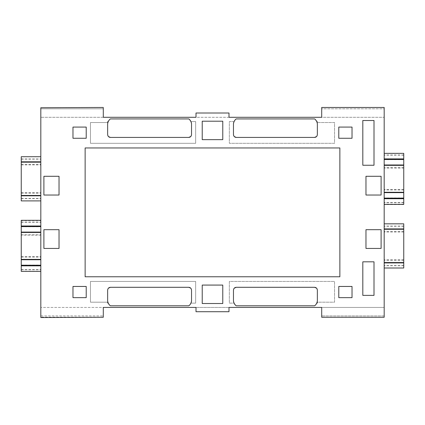<?xml version="1.0" encoding="UTF-8"?>
<svg xmlns="http://www.w3.org/2000/svg" width="425" height="425" viewBox="0 0 425 425"><rect width="100%" height="100%" fill="white"/><g stroke="black" fill="none" stroke-linecap="round" stroke-linejoin="round"><path stroke-width="0.32" stroke-dasharray="2.12 1.59" d="M384.179 223.826L384.179 268.005L403.75 268.005L403.75 223.837L384.179 223.826L403.75 223.837M403.75 198.124L403.75 168.04L384.179 168.04L384.179 159.497L384.179 198.124L384.179 168.04M403.75 159.497L403.75 168.04M403.75 204.414L403.75 198.549M403.75 159.072L403.75 153.499L384.179 153.499L403.75 153.499M403.75 189.943L384.179 189.943M403.75 189.577L384.179 189.577M403.75 167.673L384.179 167.673M403.75 159.673L384.179 159.673M403.75 197.944L384.179 197.944M403.75 155.167L384.179 155.167M403.75 154.982L384.179 154.982M403.75 204.122L384.179 204.122L384.179 198.549L384.179 204.122M403.75 202.635L384.179 202.635M403.75 202.449L384.179 202.449M384.179 268.005L384.179 223.837M403.75 267.989L384.179 267.989M403.75 265.752L384.179 265.752M403.75 265.567L384.179 265.567M403.75 260.222L384.179 260.222M403.75 259.856L384.179 259.856M403.75 231.97L384.179 231.97M403.75 231.609L384.179 231.609M403.75 226.259L384.179 226.259M403.75 226.073L384.179 226.073M21.25 156.719L40.821 156.735L21.25 156.719M21.25 200.882L40.821 200.882L21.25 200.898L21.25 156.735M21.25 226.174L21.25 222.275L40.821 222.275L40.821 226.174L40.821 222.275M21.25 220.309L21.25 220.602L40.821 220.602M21.25 222.275L21.25 220.602M40.821 271.357L40.821 265.652L40.821 271.357L21.25 271.357L21.25 265.652M21.25 226.599L21.25 235.147L40.821 235.147L40.821 265.227L40.821 235.147M21.25 265.227L21.25 235.147M21.25 234.781L40.821 234.781M21.25 256.684L40.821 256.684M21.25 257.045L40.821 257.045M21.25 265.051L40.821 265.051M21.25 226.78L40.821 226.78M21.25 269.551L40.821 269.551M21.25 269.737L40.821 269.737M21.25 271.224L40.821 271.224M21.25 222.089L40.821 222.089M21.25 158.971L40.821 158.971M21.25 159.157L40.821 159.157M21.25 164.502L40.821 164.502M21.25 164.868L40.821 164.868M21.25 192.748L40.821 192.748M21.25 193.115L40.821 193.115M21.25 198.459L40.821 198.459M21.25 198.645L40.821 198.645M40.821 107.738L40.821 315.913L103.296 315.913L40.821 315.913L40.821 317.539L103.296 317.263L103.296 307.429L40.821 307.429L384.179 307.429L384.179 315.913L321.704 315.913L384.179 315.913L384.179 317.263L321.704 317.263L321.704 307.429L384.179 307.429L384.179 117.295L321.704 117.295L321.704 108.811L384.179 108.811L384.179 117.295L40.821 117.295L103.296 117.295L103.296 108.811L40.821 108.811L103.296 108.811L103.296 107.461L40.821 107.738M384.179 107.589L384.179 108.811L321.704 108.811L321.704 107.461L384.179 107.461L321.704 107.589M196.005 311.716L228.995 311.716L228.995 307.429L196.005 307.429L196.005 311.716M196.005 113.002L228.995 113.002L228.995 117.295L196.005 117.295L196.005 113.002M59.032 229.691L43.897 229.691L43.897 248.434L59.032 248.434L59.032 229.691M72.978 138.268L86.217 138.268L86.217 127.08L72.978 127.08L72.978 138.268M59.032 176.285L43.897 176.285L43.897 195.032L59.032 195.032L59.032 176.285M109.172 304.544L110.346 305.793L188.827 305.793L189.513 305.097M85.133 276.771L339.867 276.771L339.867 147.953L85.133 147.953L85.133 276.771M234.998 304.544L236.173 305.793L314.654 305.793L315.334 305.097M315.828 120.174L314.654 118.926L236.173 118.926L235.487 119.627M190.002 120.174L188.827 118.926L110.346 118.926L109.666 119.627M222.774 285.074L202.226 285.074L202.226 303.519L222.774 303.519L222.774 285.074M202.226 139.65L222.774 139.65L222.774 121.199L202.226 121.199L202.226 139.65M362.817 120.514L362.817 165.251L374.005 165.251L374.005 120.514L362.817 120.514M86.217 297.643L86.217 286.455L72.978 286.455L72.978 297.643L86.217 297.643M365.967 248.434L381.103 248.434L381.103 229.691L365.967 229.691L365.967 248.434M352.022 297.643L352.022 286.455L338.783 286.455L338.783 297.643L352.022 297.643M362.817 261.827L362.817 295.38L374.005 295.38L374.005 261.827L362.817 261.827M338.783 138.268L352.022 138.268L352.022 127.08L338.783 127.08L338.783 138.268M365.967 195.032L381.103 195.032L381.103 176.285L365.967 176.285L365.967 195.032M191.346 122.506L190.968 121.587L195.665 121.587L190.968 121.587M190.788 136.51L191.532 134.56L191.532 123.712M109.544 119.76L108.938 120.466M107.833 122.506L108.205 121.587L107.525 121.587L107.525 122.538L90.461 122.538L90.461 143.299L195.665 143.299L195.665 121.587L195.665 143.299L90.461 143.299L90.461 122.538L107.525 122.538L107.525 121.587L108.205 121.587M110.42 137.429L188.758 137.429M107.647 123.712L107.647 134.56L108.423 136.553M235.365 119.76L234.759 120.466M233.654 122.506L234.032 121.587L229.335 121.587L229.335 143.299L334.539 143.299L334.539 122.538L317.475 122.538L317.475 121.587L316.795 121.587L317.167 122.506M233.468 123.712L233.468 134.56L234.249 136.553M316.614 136.51L317.353 134.56L317.353 123.712M236.242 137.429L314.58 137.429M317.353 301.012L317.353 290.163L316.577 288.171M314.58 287.295L236.242 287.295M315.456 304.964L316.062 304.252M317.167 302.217L316.795 303.137L317.475 303.137L317.475 302.186L334.539 302.186L334.539 281.424L229.335 281.424L229.335 303.137L234.032 303.137L233.654 302.217M234.212 288.208L233.468 290.163L233.468 301.012M108.386 288.208L107.647 290.163L107.647 301.012M107.833 302.217L108.205 303.137L107.525 303.137L108.205 303.137M188.758 287.295L110.42 287.295M191.532 301.012L191.532 290.163L190.751 288.171M189.635 304.964L190.241 304.252M191.346 302.217L190.968 303.137L195.665 303.137L195.665 281.424L90.461 281.424L90.461 302.186L107.525 302.186L107.525 303.137L107.525 302.186L90.461 302.186L90.461 281.424L195.665 281.424L195.665 303.137L190.968 303.137M234.032 121.587L229.335 121.587L229.335 143.299L334.539 143.299L334.539 122.538L317.475 122.538L317.475 121.587L316.795 121.587M316.795 303.137L317.475 303.137L317.475 302.186L334.539 302.186L334.539 281.424L229.335 281.424L229.335 303.137L234.032 303.137M384.179 317.135L321.704 317.135M74.487 107.589L103.296 107.589M103.296 317.135L40.821 317.135"/><path stroke-width="0.64" d="M384.179 223.826L403.75 223.826L403.75 228.916L384.179 228.916M384.179 268.005L403.75 268.005L403.75 228.916M384.179 159.497L403.75 159.497L403.75 198.124L384.179 198.124M384.179 198.549L403.75 198.549L403.75 204.414L384.179 204.414M384.179 153.367L403.75 153.367L403.75 158.892L384.179 158.892M384.179 159.072L403.75 158.892M403.75 164.98L384.179 164.98M403.75 165.346L384.179 165.346M403.75 192.27L384.179 192.27M403.75 192.637L384.179 192.637M403.75 198.725L384.179 198.725M403.75 262.549L384.179 262.549M403.75 262.916L384.179 262.916M403.75 229.282L384.179 229.282M40.821 156.719L21.25 156.719L21.25 200.898L40.821 200.898M40.821 226.174L21.25 226.174L21.25 220.309L40.821 220.309M40.821 271.357L21.25 271.357L21.25 265.832L40.821 265.832M40.821 265.652L21.25 265.832M40.821 226.599L21.25 226.599L21.25 265.227L40.821 265.227M21.25 259.739L40.821 259.739M21.25 259.372L40.821 259.372M21.25 232.454L40.821 232.454M21.25 232.087L40.821 232.087M21.25 225.994L40.821 225.994M21.25 162.175L40.821 162.175M21.25 161.808L40.821 161.808M21.25 195.808L40.821 195.808M21.25 195.442L40.821 195.442M40.821 317.539L40.821 107.738L103.296 107.461L103.296 117.295L196.005 117.295L196.005 113.002L228.995 113.002L228.995 117.295L321.704 117.295L321.704 107.461L384.179 107.461L384.179 317.263L321.704 317.263L321.704 307.429L228.995 307.429L228.995 311.716L196.005 311.716L196.005 307.429L103.296 307.429L103.296 317.263L40.821 317.539M85.133 147.953L85.133 276.771L339.867 276.771L339.867 147.953L85.133 147.953M59.032 195.032L59.032 176.285L43.897 176.285L43.897 195.032L59.032 195.032M202.226 121.492L202.226 139.65L222.774 139.65L222.774 121.199L202.226 121.199L202.226 121.492M222.774 303.519L222.774 285.074L202.226 285.074L202.226 303.519L222.774 303.519M107.647 123.712L107.647 134.56C107.812 136.303 108.736 137.259 110.42 137.429L188.758 137.429C190.442 137.259 191.367 136.303 191.532 134.56L191.532 123.712C191.16 121.587 190.257 119.993 188.827 118.926L110.346 118.926C108.917 119.993 108.019 121.587 107.647 123.712L107.833 122.506M236.242 137.429L314.58 137.429C316.264 137.259 317.188 136.303 317.353 134.56L317.353 123.712C316.981 121.587 316.083 119.993 314.654 118.926L236.173 118.926C234.743 119.993 233.84 121.587 233.468 123.712L233.468 134.56C233.633 136.303 234.558 137.259 236.242 137.429L234.249 136.553M233.468 290.163L233.468 301.012C233.84 303.131 234.743 304.73 236.173 305.793L314.654 305.793C316.083 304.73 316.981 303.131 317.353 301.012L317.353 290.163C317.188 288.421 316.264 287.465 314.58 287.295L236.242 287.295C234.558 287.465 233.633 288.421 233.468 290.163M188.827 305.793C190.257 304.73 191.16 303.131 191.532 301.012L191.532 290.163C191.367 288.421 190.442 287.465 188.758 287.295L110.42 287.295C108.736 287.465 107.812 288.421 107.647 290.163L107.647 301.012C108.019 303.131 108.917 304.73 110.346 305.793L188.827 305.793M59.032 248.434L59.032 229.691L43.897 229.691L43.897 248.434L59.032 248.434M365.967 176.285L365.967 195.032L381.103 195.032L381.103 176.285L365.967 176.285M365.967 229.691L365.967 248.434L381.103 248.434L381.103 229.691L365.967 229.691M72.978 297.643L86.217 297.643L86.217 286.455L72.978 286.455L72.978 297.643M338.783 297.643L352.022 297.643L352.022 286.455L338.783 286.455L338.783 297.643M338.783 127.08L338.783 138.268L352.022 138.268L352.022 127.08L338.783 127.08M72.978 127.08L72.978 138.268L86.217 138.268L86.217 127.08L72.978 127.08M374.005 120.514L362.817 120.514L362.817 165.251L374.005 165.251L374.005 120.514M374.005 261.827L362.817 261.827L362.817 295.38L374.005 295.38L374.005 261.827M190.968 121.587L190.002 120.174M191.532 123.712L191.346 122.506M188.758 137.429L190.788 136.51M108.938 120.466L108.205 121.587M108.423 136.553L110.42 137.429M234.759 120.466L234.032 121.587M233.468 123.712L233.654 122.506M316.795 121.587L315.828 120.174M317.353 123.712L317.167 122.506M314.58 137.429L316.614 136.51M316.577 288.171L314.58 287.295M316.062 304.252L316.795 303.137M317.353 301.012L317.167 302.217M236.242 287.295L234.212 288.208M234.032 303.137L234.998 304.544M233.468 301.012L233.654 302.217M110.42 287.295L108.386 288.208M108.205 303.137L109.172 304.544M107.647 301.012L107.833 302.217M190.751 288.171L188.758 287.295M190.241 304.252L190.968 303.137M191.532 301.012L191.346 302.217"/></g></svg>
